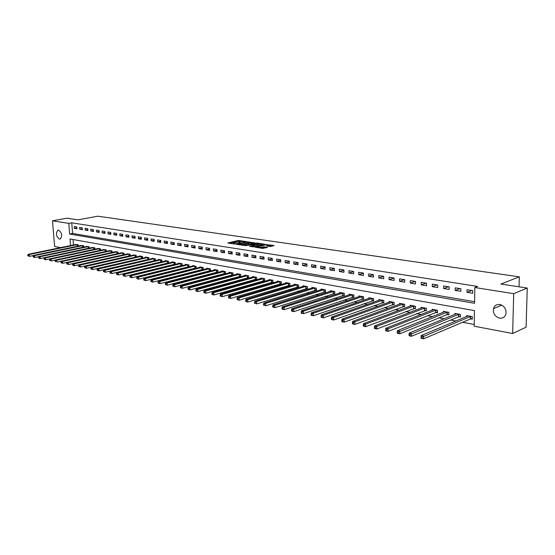 <?xml version="1.0" encoding="UTF-8"?>
<svg xmlns="http://www.w3.org/2000/svg" width="555" height="555" viewBox="0 0 555 555"><rect width="100%" height="100%" fill="white"/><g stroke="black" fill="none" stroke-linecap="round" stroke-linejoin="round"><path stroke-width="0.83" d="M245.782 241.515L238.317 240.475L227.793 243L235.119 244.075L233.593 243.305L234.238 243.055L240.481 242.785L238.934 242.022L240.433 241.578L245.782 241.515M499.514 318.147C494.921 316.634 492.909 313.471 493.471 308.656C494.491 305.569 496.607 304.189 499.833 304.501C504.322 305.895 506.375 308.969 506.007 313.728C505.043 317.023 502.879 318.501 499.514 318.147M59.406 239.101C56.104 236.437 55.583 233.488 57.845 230.249L58.677 230.158C61.987 232.781 62.521 235.729 60.28 239.004L59.406 239.101M270.07 246.552L274.073 245.539L265.505 244.498L255.009 247.135L262.633 248.425L267.538 247.419L264.125 246.774L261.183 247.259C258.769 247.585 257.485 247.481 257.34 246.947L264.631 245.06C267.024 244.734 268.301 244.838 268.453 245.372L266.657 245.914L270.07 246.552M60.613 247.62L54.612 246.475L52.489 220.793L67.009 218.171L78.04 219.842L97.826 216.193L519.313 276.841L500.894 284.056L527.25 288.059L513.701 293.664L512.64 333.52L474.171 326.208L474.435 310.613L70.02 238.983L70.541 245.574M52.489 220.793L68.792 223.374L69.632 234.03L474.567 303.294L474.837 287.525L513.701 293.664M474.837 287.525L477.661 286.442L71.748 222.826L68.792 223.374M254.884 242.93L246.58 241.696L236.062 244.255L244.575 245.442L254.884 242.93M257.125 243.034L264.603 244.269L254.114 246.899L249.57 246.309L254.169 245.123L251.887 244.658L245.331 245.698L255.952 243.083L257.125 243.034L257.138 243.444M71.748 222.826L72.573 233.454L474.594 301.684M74.301 228.32L76.902 228.743L76.763 226.96L74.162 226.544L74.301 228.32L76.833 227.834M79.733 229.208L82.369 229.638L82.237 227.841L79.601 227.418L79.733 229.208L82.3 228.709M85.241 230.103L87.912 230.54L87.78 228.729L85.109 228.306L85.241 230.103L87.843 229.597M90.826 231.012L93.531 231.456L93.4 229.638L90.694 229.201L90.826 231.012L93.462 230.498M96.487 231.934L99.234 232.385L99.102 230.554L96.355 230.11L96.487 231.934L99.158 231.407M102.224 232.871L105.006 233.322L104.874 231.484L102.092 231.033L102.224 232.871L104.937 232.33M108.045 233.822L110.861 234.279L110.736 232.427L107.913 231.969L108.045 233.822L110.792 233.267M113.942 234.779L116.8 235.251L116.675 233.377L113.81 232.92L113.942 234.779L116.73 234.21M119.922 235.757L122.821 236.229L122.697 234.349L119.797 233.884L119.922 235.757L122.752 235.174M125.985 236.742L128.927 237.228L128.809 235.334L125.86 234.855L125.985 236.742L128.857 236.146M132.139 237.748L135.122 238.234L135.004 236.326L132.021 235.847L132.139 237.748L135.052 237.131M138.382 238.768L141.407 239.26L141.289 237.339L138.264 236.853L138.382 238.768L141.338 238.137M144.709 239.795L147.783 240.301L147.665 238.366L144.591 237.873L144.709 239.795L147.713 239.15M151.133 240.842L154.255 241.356L154.137 239.406L151.022 238.907L151.133 240.842L154.186 240.183M157.655 241.911L160.818 242.424L160.707 240.461L157.544 239.954L157.655 241.911L160.749 241.224M164.266 242.986L167.478 243.506L167.367 241.536L164.155 241.016L164.266 242.986L167.409 242.285M170.982 244.082L174.242 244.609L174.131 242.625L170.871 242.098L170.982 244.082L174.173 243.361M177.794 245.192L181.103 245.733L180.999 243.728L177.69 243.194L177.794 245.192L181.034 244.457M184.711 246.316L188.069 246.864L187.965 244.845L184.607 244.311L184.711 246.316L188.006 245.56M191.739 247.461L195.145 248.023L195.041 245.983L191.635 245.435L191.739 247.461L195.076 246.684M198.863 248.626L202.325 249.188L202.228 247.142L198.766 246.587L198.863 248.626L202.263 247.821M206.106 249.805L209.624 250.381L209.526 248.314L206.009 247.752L206.106 249.805L209.561 248.98M213.46 251.006L217.033 251.588L216.943 249.507L213.37 248.931L213.46 251.006L216.97 250.159M220.932 252.22L224.56 252.816L224.47 250.721L220.841 250.138L220.932 252.22L224.498 251.346M228.521 253.462L232.205 254.058L232.115 251.949L228.431 251.359L228.521 253.462L232.143 252.56M236.229 254.717L239.968 255.328L239.892 253.198L236.146 252.594L236.229 254.717L239.913 253.788M244.061 255.994L247.863 256.611L247.787 254.468L243.978 253.857L244.061 255.994L247.807 255.036M252.019 257.291L255.89 257.922L255.813 255.758L251.942 255.14L252.019 257.291L255.834 256.306M260.115 258.609L264.041 259.247L263.972 257.076L260.038 256.438L260.115 258.609L263.986 257.589M268.336 259.948L272.332 260.6L272.262 258.408L268.266 257.763L268.336 259.948L272.276 258.901M276.695 261.315L280.761 261.974L280.698 259.761L276.633 259.109L276.695 261.315L280.712 260.233M285.201 262.702L289.328 263.375L289.273 261.141L285.138 260.475L285.201 262.702L289.28 261.578M293.845 264.111L298.049 264.791L297.986 262.543L293.782 261.87L293.845 264.111L298 262.952M302.635 265.54L306.908 266.24L306.859 263.972L302.586 263.285L302.635 265.54L306.866 264.346M311.584 267.004L315.927 267.711L315.878 265.422L311.528 264.721L311.584 267.004L315.892 265.762M320.679 268.481L325.105 269.203L325.063 266.899L320.637 266.185L320.679 268.481L325.07 267.205M329.941 269.994L334.443 270.729L334.401 268.405L329.899 267.676L329.941 269.994L334.408 268.669M339.362 271.527L343.947 272.276L343.913 269.931L339.327 269.196L339.362 271.527L343.913 270.153M348.956 273.095L353.618 273.851L353.591 271.485L348.922 270.736L348.956 273.095L353.591 271.666M358.717 274.683L363.463 275.46L363.442 273.074L358.69 272.311L358.717 274.683L363.442 273.206M368.659 276.307L373.494 277.091L373.473 274.69L368.638 273.906L368.659 276.307L373.473 274.767M378.781 277.958L383.706 278.756L383.692 276.328L378.767 275.537L378.781 277.958L383.692 276.355M389.09 279.637L394.106 280.455L394.099 278.006L389.083 277.195L389.09 279.637L394.043 277.993M399.593 281.35L404.699 282.183L404.706 279.713L399.586 278.887L399.593 281.35L404.526 279.678M410.291 283.092L415.501 283.938L415.508 281.447L410.298 280.608L410.291 283.092L415.202 281.399M421.196 284.868L426.504 285.735L426.517 283.216L421.203 282.363L421.196 284.868L426.08 283.147M432.303 286.678L437.715 287.559L437.735 285.027L432.324 284.153L432.303 286.678L437.167 284.93M443.632 288.524L449.148 289.426L449.182 286.866L443.66 285.978L443.632 288.524L448.468 286.748M455.183 290.411L460.81 291.326L460.844 288.739L455.218 287.837L455.183 290.411L459.991 288.6M466.963 292.332L472.7 293.262L472.742 290.653L467.005 289.731L466.963 292.332L471.736 290.494M126.998 258.991L127.345 259.053M133.242 260.163L133.658 260.246M139.576 261.356L140.061 261.454M146 262.57L146.562 262.675M152.521 263.798L153.152 263.923M159.132 265.047L159.847 265.179M165.855 266.317L166.646 266.462M172.667 267.6L173.542 267.767M179.591 268.904L180.548 269.085M186.619 270.229L187.666 270.431M193.757 271.575L194.888 271.79M201.007 272.942L202.228 273.178M208.368 274.33L209.686 274.579M215.846 275.745L217.262 276.008M223.443 277.174L224.962 277.458M231.164 278.631L232.788 278.936M239.004 280.108L240.738 280.435M246.982 281.614L248.82 281.961M255.085 283.14L257.041 283.508M263.327 284.694L265.394 285.09M271.7 286.276L273.892 286.692M280.219 287.885L282.537 288.322M288.884 289.516L291.333 289.981M297.695 291.181L300.276 291.666M306.665 292.867L309.378 293.38M315.788 294.587L318.646 295.128M325.07 296.342L328.074 296.904M334.519 298.125L337.676 298.715M344.142 299.936L347.451 300.56M353.93 301.781L357.399 302.44M363.907 303.661L367.542 304.348M374.063 305.576L377.872 306.298M384.407 307.532L388.396 308.282M394.945 309.517L399.114 310.307M405.684 311.542L410.048 312.368M416.632 313.61L421.19 314.47M427.787 315.712L432.553 316.607M439.165 317.855L444.139 318.792M450.764 320.048L455.96 321.026M462.599 322.275L474.199 324.467M73.052 239.524L73.475 244.97M75.556 244.54L78.13 244.72L78.234 246.101M80.981 245.532L83.59 245.719L83.694 247.128M86.476 246.538L89.119 246.725L89.223 248.161M92.047 247.565L94.725 247.752L94.829 249.209M97.694 248.598L100.406 248.786L100.517 250.277M103.417 249.646L106.171 249.833L106.276 251.353M109.217 250.714L112.013 250.902L112.117 252.449M115.1 251.79L117.931 251.984L118.042 253.559M121.066 252.886L123.938 253.08L124.043 254.689M127.116 253.996L130.03 254.19L130.134 255.834L129.253 255.931L129.232 254.044M133.256 255.12L136.204 255.314L136.315 256.993M141.768 258.207L142.129 258.276M139.478 256.264L139.458 255.91L142.475 256.459L142.579 258.172M148.116 259.379L148.539 259.456M145.792 257.423L145.771 257.062L148.83 257.617L148.934 259.365M154.547 260.566L155.046 260.656M152.195 258.602L152.174 258.228L155.282 258.796L155.386 260.579M161.082 261.773L161.651 261.877M158.695 259.796L158.674 259.414L161.824 259.99L161.928 261.807M167.707 262.994L168.352 263.112M165.286 261.003L165.265 260.614L168.463 261.197L168.567 263.063M174.43 264.236L175.158 264.367M171.981 262.231L171.96 261.835L175.207 262.425L175.311 264.333M181.256 265.498L182.061 265.644M178.772 263.479L178.752 263.077L182.047 263.674L182.151 265.623M188.187 266.775L189.075 266.941M185.668 264.749L185.648 264.333L188.991 264.943L189.095 266.934M195.221 268.072L196.144 268.238L196.04 266.227L192.647 265.609L192.668 266.032M202.36 269.39L203.297 269.563L203.199 267.531L199.751 266.906L199.772 267.337M209.61 270.729L210.567 270.902L210.47 268.863L206.966 268.218L206.987 268.662M216.977 272.089L217.942 272.262L217.851 270.209L214.292 269.557L214.313 270.014M224.456 273.469L225.441 273.65L225.351 271.575L221.736 270.916L221.757 271.381M232.059 274.871L233.051 275.051L232.968 272.963L229.298 272.297L229.319 272.769M239.774 276.293L240.794 276.48L240.71 274.378L236.978 273.691L236.999 274.184M247.62 277.743L248.654 277.93L248.571 275.807L244.783 275.12L244.804 275.62M255.591 279.214L256.639 279.408L256.563 277.264L252.712 276.563L252.733 277.077M263.694 280.705L264.756 280.906L264.686 278.749L260.774 278.034L260.788 278.561M271.929 282.224L273.011 282.426L272.942 280.254L268.96 279.526L268.981 280.067M280.303 283.772L281.399 283.973L281.336 281.787L277.292 281.045L277.306 281.6M288.808 285.339L289.932 285.548L289.87 283.341L285.756 282.592L285.769 283.161M297.466 286.942L298.604 287.15L298.548 284.923L294.365 284.16L294.379 284.743M306.27 288.565L307.428 288.773L307.373 286.533L303.12 285.756L303.134 286.359M315.226 290.216L316.399 290.431L316.35 288.17L312.028 287.379L312.035 287.996M324.335 291.895L325.528 292.117L325.487 289.835L321.081 289.037L321.095 289.668M333.604 293.609L334.818 293.831L334.783 291.535L330.301 290.716L330.308 291.368M343.032 295.35L344.273 295.579L344.239 293.255L339.681 292.423L339.688 293.096M352.633 297.119L353.896 297.348L353.868 295.01L349.227 294.164L349.234 294.858M362.401 298.923L363.692 299.159L363.664 296.8L358.939 295.94L358.946 296.654M372.35 300.754L373.661 300.997L373.647 298.618L368.832 297.744L368.839 298.479M382.485 302.628L383.817 302.87L383.803 300.47L378.905 299.582L378.905 300.338M392.801 304.528L394.154 304.778L394.154 302.364L389.159 301.448L389.166 302.239M403.312 306.471L404.692 306.728L404.692 304.286L399.607 303.356L399.607 304.168M414.016 308.448L415.424 308.705L415.431 306.242L410.249 305.299L410.249 306.138M424.929 310.46L426.358 310.724L426.372 308.24L421.099 307.276L421.092 308.143M436.043 312.507L437.506 312.777L437.527 310.273L432.151 309.288L432.144 310.19M447.379 314.602L448.87 314.879L448.898 312.347L443.41 311.348L443.403 312.278M458.929 316.732L460.456 317.016L460.49 314.463L454.899 313.436L454.885 314.407M470.716 318.91L472.263 319.194L472.312 316.614L466.609 315.573L466.588 316.579M519.036 286.81L519.313 276.841M527.25 288.059L526.085 327.173L512.64 333.52M72.573 233.454L69.632 234.03M500.388 305.729L500.416 304.626M241.016 241.467L238.352 241.293L229.555 243.388M253.351 243.305L249.202 242.688M247.606 241.938L237.596 244.207L242.389 244.29L249.202 242.556L247.606 241.938M241.772 245.248L242.424 245.123L242.389 244.29M249.216 243.09L242.424 245.123M258.81 244.117L262.89 244.72M251.318 246.704L254.19 245.865M258.304 244.131L258.803 243.943C258.651 243.423 257.395 243.326 255.029 243.645L252.685 244.464L255.924 244.72L258.304 244.131L258.332 244.97L258.824 244.519M258.332 244.97L254.183 245.518M260.933 248.168L261.183 247.259M265.831 247.87L262.952 247.669L261.211 248.106M257.353 247.377L256.75 247.53M272.609 246.163L268.46 245.546M76.236 244.38L28.215 254.301L29.276 254.516L29.436 256.354L33.48 255.515M28.243 255.91L29.436 256.354L27.812 255.82L28.243 255.91L27.75 255.085L27.812 255.82M28.173 255.175L29.276 254.516L77.422 244.595M27.75 255.085L28.215 254.301M81.668 245.365L33.55 255.404L34.625 255.626L34.785 257.478L38.905 256.611M33.584 257.027L34.785 257.478L33.154 256.937L33.584 257.027L33.515 256.285L33.085 256.195L33.154 256.937M33.515 256.285L34.625 255.626L82.875 245.588M33.085 256.195L33.55 255.404M87.177 246.371L38.954 256.521L40.05 256.743L40.21 258.609L44.407 257.721M38.996 258.158L40.21 258.609L38.566 258.068L38.996 258.158L38.933 257.416L38.496 257.319L38.566 258.068M38.933 257.416L40.05 256.743L88.398 246.593M38.496 257.319L38.954 256.521M92.754 247.391L44.442 257.652L45.545 257.881L45.704 259.761L49.985 258.845M44.49 259.303L45.704 259.761L44.053 259.213L44.49 259.303L44.428 258.554L43.984 258.464L44.053 259.213M44.428 258.554L45.545 257.881L93.989 247.613M43.984 258.464L44.442 257.652M98.408 248.425L50.005 258.803L51.129 259.039L51.289 260.926L55.646 259.983L56.79 260.205L105.415 249.701M50.068 260.468L51.289 260.926L49.617 260.378L50.068 260.468L49.555 259.622L49.617 260.378M49.999 259.712L51.129 259.039L99.664 248.647M49.555 259.622L50.005 258.803M55.653 260.892L55.202 260.795L55.264 261.558L55.715 261.648L55.653 260.892L56.79 260.205L56.943 262.113L105.443 251.54M55.715 261.648L55.264 261.558M104.146 249.466L55.653 259.976L55.202 260.795M109.959 250.527L61.376 261.155L62.528 261.398L62.687 263.313L111.513 252.58M61.452 262.848L62.687 263.313L60.988 262.751L61.452 262.848L61.39 262.085L60.925 261.988L60.988 262.751M61.39 262.085L62.528 261.398L111.243 250.763M60.925 261.988L61.376 261.155M115.849 251.602L67.183 262.355L68.355 262.598L68.508 264.527L117.674 253.642M67.266 264.062L68.508 264.527L66.801 263.965L67.266 264.062L67.21 263.292L66.739 263.195L66.801 263.965M67.21 263.292L68.355 262.598L117.16 251.838M66.739 263.195L67.183 262.355M121.829 252.691L73.08 263.576L74.266 263.826L74.419 265.769L123.918 254.717M73.17 265.297L74.419 265.769L72.698 265.2L73.17 265.297L73.114 264.52L72.636 264.423L72.698 265.2M73.114 264.52L74.266 263.826L123.154 252.934M72.636 264.423L73.08 263.576M127.886 253.795L79.06 264.811L80.267 265.061L80.413 267.017L129.253 255.931M79.164 266.553L80.413 267.017L78.678 266.449L79.164 266.553L79.101 265.769L78.623 265.665L78.678 266.449M79.101 265.769L80.267 265.061L129.135 254.058M78.623 265.665L79.06 264.811M134.032 254.918L85.13 266.067L86.351 266.324L86.504 268.294L136.308 256.958M85.241 267.822L86.504 268.294L84.755 267.718L85.241 267.822L85.186 267.031L84.693 266.927L84.755 267.718M85.186 267.031L86.351 266.324L135.399 255.168M84.693 266.927L85.13 266.067M140.269 256.056L91.291 267.344L92.532 267.6L92.678 269.584L142.573 258.11M91.415 269.106L92.678 269.584L90.916 269.002L91.415 269.106L91.353 268.315L90.86 268.211L90.916 269.002M91.353 268.315L92.532 267.6L141.65 256.306M90.86 268.211L91.291 267.344M146.596 257.208L97.541 268.634L98.804 268.897L98.95 270.896L148.927 259.275M97.68 270.417L98.95 270.896L97.174 270.313L97.68 270.417L97.618 269.619L97.118 269.515L97.174 270.313M97.618 269.619L98.804 268.897L147.998 257.464M97.118 269.515L97.541 268.634M153.013 258.38L103.896 269.952L105.172 270.216L105.318 272.227L155.379 260.462M104.042 271.749L105.318 272.227L103.528 271.638L104.042 271.749L103.979 270.944L103.466 270.833L103.528 271.638M103.979 270.944L105.172 270.216L154.436 258.637M103.466 270.833L103.896 269.952M159.521 259.567L110.341 271.284L111.645 271.555L111.784 273.58L161.921 261.662M110.501 273.095L111.784 273.58L109.98 272.984L110.501 273.095L110.438 272.283L109.918 272.179L109.98 272.984M110.438 272.283L111.645 271.555L160.971 259.83M109.918 272.179L110.341 271.284M166.132 260.774L116.89 272.637L118.208 272.914L118.347 274.954L168.56 262.883M117.056 274.468L118.347 274.954L116.529 274.357L117.056 274.468L117.001 273.65L116.474 273.539L116.529 274.357M117.001 273.65L118.208 272.914L167.596 261.037M116.474 273.539L116.89 272.637M172.834 261.995L123.536 274.01L124.875 274.288L125.014 276.348L175.297 264.125M123.716 275.856L125.014 276.348L123.175 275.745L123.716 275.856L123.661 275.03L123.127 274.919L123.175 275.745M123.661 275.03L124.875 274.288L174.326 262.265M123.127 274.919L123.536 274.01M179.64 263.236L130.286 275.412L131.653 275.689L131.785 277.764L182.137 265.38M130.481 277.271L131.785 277.764L129.932 277.153L130.481 277.271L130.425 276.439L129.884 276.328L129.932 277.153M130.425 276.439L131.653 275.689L181.152 263.514M129.884 276.328L130.286 275.412M186.549 264.499L137.147 276.827L138.535 277.111L138.667 279.207L189.082 266.657M137.356 278.707L138.667 279.207L136.801 278.589L137.356 278.707L137.3 277.868L136.745 277.757L136.801 278.589M137.3 277.868L138.535 277.111L188.083 264.777M136.745 277.757L137.147 276.827M193.563 265.776L144.12 278.27L145.528 278.561L145.653 280.663L196.13 267.947M144.335 280.164L145.653 280.663L143.773 280.046L144.335 280.164L144.286 279.325L143.717 279.207L143.773 280.046M144.286 279.325L145.528 278.561L195.117 266.06M143.717 279.207L144.12 278.27M200.681 267.073L151.203 279.734L152.632 280.032L152.757 282.155L203.283 269.265M151.432 281.649L152.757 282.155L150.856 281.531L151.432 281.649L151.376 280.795L150.807 280.677L150.856 281.531M151.376 280.795L152.632 280.032L202.263 267.364M150.807 280.677L151.203 279.734M207.917 268.391L158.397 281.225L159.847 281.524L159.972 283.661L210.553 270.597M158.64 283.154L159.972 283.661L158.057 283.029L158.64 283.154L158.591 282.301L158.008 282.176L158.057 283.029M158.591 282.301L159.847 281.524L209.519 268.689M158.008 282.176L158.397 281.225M215.257 269.73L165.709 282.738L167.187 283.043L167.312 285.194L217.928 271.957M165.966 284.687L167.312 285.194L165.376 284.562L165.966 284.687L165.917 283.82L165.328 283.702L165.376 284.562M165.917 283.82L167.187 283.043L216.887 270.028M165.328 283.702L165.709 282.738M222.715 271.09L173.146 284.271L174.645 284.583L174.763 286.755L225.427 273.331M173.417 286.241L174.763 286.755L172.813 286.116L173.417 286.241L173.368 285.374L172.765 285.249L172.813 286.116M173.368 285.374L174.645 284.583L224.373 271.395M172.765 285.249L173.146 284.271M230.29 272.477L180.701 285.839L182.227 286.151L182.345 288.343L233.044 274.732M180.992 287.823L182.345 288.343L180.382 287.698L180.992 287.823L180.944 286.949L180.333 286.817L180.382 287.698M180.944 286.949L182.227 286.151L231.969 272.782M180.333 286.817L180.701 285.839M237.984 273.879L188.388 287.428L189.942 287.747L190.053 289.953L240.78 276.154M188.686 289.433L190.053 289.953L188.069 289.301L188.686 289.433L188.644 288.551L188.02 288.42L188.069 289.301M188.644 288.551L189.942 287.747L239.698 274.191M188.02 288.42L188.388 287.428M245.809 275.308L196.199 289.044L197.781 289.37L197.892 291.59L248.64 277.597M196.519 291.07L197.892 291.59L195.887 290.938L196.519 291.07L196.477 290.175L195.846 290.043L195.887 290.938M196.477 290.175L197.781 289.37L247.544 275.62M195.846 290.043L196.199 289.044M253.753 276.751L204.15 290.688L205.759 291.014L205.863 293.262L256.625 279.068M204.483 292.728L205.863 293.262L203.845 292.596L204.483 292.728L204.441 291.833L203.796 291.701L203.845 292.596M204.441 291.833L205.759 291.014L255.515 277.077M203.796 291.701L204.15 290.688M261.828 278.228L212.232 292.36L213.869 292.693L213.973 294.955L264.749 280.552M212.586 294.421L213.973 294.955L212.336 294.615L211.934 294.289L212.586 294.421L212.544 293.519L211.892 293.38L211.934 294.289M212.544 293.519L213.869 292.693L263.625 278.554M211.892 293.38L212.232 292.36M270.035 279.727L220.46 294.06L222.118 294.4L222.222 296.682L272.998 282.072M220.828 296.148L222.222 296.682L220.162 296.009L220.828 296.148L220.786 295.232L220.12 295.094L220.162 296.009M220.786 295.232L222.118 294.4L271.86 280.053M220.12 295.094L220.46 294.06M278.381 281.246L228.826 295.787L230.519 296.141L230.616 298.437L281.392 283.612M229.215 297.896L230.616 298.437L228.924 298.084L228.535 297.757L229.215 297.896L229.173 296.981L228.5 296.835L228.535 297.757M229.173 296.981L230.519 296.141L280.233 281.586M228.5 296.835L228.826 295.787M286.866 282.793L237.346 297.549L239.066 297.903L239.156 300.227L289.918 285.18M237.748 299.679L239.156 300.227L237.061 299.534L237.748 299.679L237.713 298.75L237.02 298.611L237.061 299.534M237.713 298.75L239.066 297.903L288.753 283.14M237.02 298.611L237.346 297.549M295.496 284.368L246.011 299.339L247.766 299.707L247.849 302.045L298.597 286.769M246.434 301.497L247.849 302.045L246.101 301.677L245.733 301.351L246.434 301.497L246.399 300.56L245.698 300.415L245.733 301.351M246.399 300.56L247.766 299.707L297.411 284.715M245.698 300.415L246.011 299.339M304.272 285.971L254.835 301.171L256.618 301.538L256.701 303.897L307.414 288.392M255.279 303.342L256.701 303.897L254.565 303.197L255.279 303.342L255.245 302.399L254.53 302.253L254.565 303.197M255.245 302.399L256.618 301.538L306.221 286.325M254.53 302.253L254.835 301.171M313.193 287.594L263.819 303.023L265.637 303.398L265.713 305.777L316.392 290.036M264.277 305.222L265.713 305.777L263.556 305.07L264.277 305.222L264.249 304.272L263.521 304.119L263.556 305.07M264.249 304.272L265.637 303.398L315.178 287.955M263.521 304.119L263.819 303.023M322.275 289.252L272.963 304.917L274.815 305.299L274.892 307.699L325.521 291.715M273.449 307.137L274.892 307.699L272.706 306.984L273.449 307.137L273.421 306.18L272.678 306.027L272.706 306.984M273.421 306.18L274.815 305.299L324.286 289.62M272.678 306.027L272.963 304.917M331.508 290.938L282.28 306.846L284.167 307.234L284.236 309.655L334.811 293.422M282.786 309.086L284.236 309.655L282.349 309.26L282.03 308.934L282.786 309.086L282.759 308.122L282.002 307.963L282.03 308.934M282.759 308.122L284.167 307.234L333.562 291.313M282.002 307.963L282.28 306.846M340.909 292.651L291.77 308.809L293.692 309.204L293.755 311.646L344.267 295.156M292.298 311.077L293.755 311.646L291.84 311.244L291.535 310.918L292.298 311.077L292.27 310.099L291.507 309.94L291.535 310.918M292.27 310.099L293.692 309.204L342.997 293.033M291.507 309.94L291.77 308.809M350.482 294.393L301.441 310.807L303.398 311.209L303.453 313.672L353.889 296.918M301.989 313.103L303.453 313.672L301.504 313.263L301.205 312.937L301.989 313.103L301.969 312.118L301.185 311.952L301.205 312.937M301.969 312.118L303.398 311.209L352.605 294.781M301.185 311.952L301.441 310.807M360.216 296.169L311.293 312.847L313.284 313.256L313.339 315.74L363.685 298.722M311.868 315.164L313.339 315.74L311.348 315.323L311.071 314.997L311.868 315.164L311.848 314.172L311.05 314.005L311.071 314.997M311.848 314.172L313.284 313.256L362.38 296.564M311.05 314.005L311.293 312.847M370.129 297.979L321.331 314.921L323.364 315.337L323.412 317.849L373.661 300.546M321.935 317.266L323.412 317.849L321.38 317.425L321.123 317.099L321.935 317.266L321.914 316.267L321.102 316.093L321.123 317.099M321.914 316.267L323.364 315.337L372.336 298.382M321.102 316.093L321.331 314.921M380.231 299.818L331.571 317.037L333.638 317.467L333.68 319.999L383.81 302.413M332.195 319.409L333.68 319.999L331.613 319.562L331.363 319.236L332.195 319.409L332.174 318.397L331.349 318.223L331.363 319.236M332.174 318.397L333.638 317.467L382.471 300.227M331.349 318.223L331.571 317.037M390.512 301.698L342.005 319.194L344.114 319.631L344.149 322.184L394.154 304.306M342.657 321.595L344.149 322.184L342.04 321.747L341.811 321.421L342.657 321.595L342.643 320.575L341.797 320.401L341.811 321.421M342.643 320.575L344.114 319.631L392.794 302.114M341.797 320.401L342.005 319.194M400.981 303.606L352.647 321.394L354.798 321.844L354.825 324.418L404.692 306.242M353.32 323.829L354.825 324.418L352.675 323.967L352.46 323.648L353.32 323.829L353.313 322.795L352.446 322.615L352.46 323.648M353.313 322.795L354.798 321.844L403.312 304.029M352.446 322.615L352.647 321.394M411.65 305.555L363.497 323.641L365.696 324.092L365.717 326.694L415.424 308.212M364.205 326.097L365.717 326.694L363.525 326.236L363.324 325.917L364.205 326.097L364.198 325.057L363.317 324.876L363.324 325.917M364.198 325.057L365.696 324.092L414.023 305.985M363.317 324.876L363.497 323.641M422.521 307.532L374.569 325.931L376.81 326.396L376.824 329.018L426.365 310.217M375.305 328.421L376.824 329.018L374.59 328.553L375.305 328.421L375.298 327.367L374.403 327.179L374.41 328.234M375.298 327.367L376.81 326.396L424.936 307.976M374.403 327.179L374.569 325.931M433.601 309.558L385.864 328.269L388.153 328.74L388.16 331.39L435.647 312.604L437.513 312.257M386.634 330.787L388.16 331.39L385.878 330.912L386.634 330.787L386.627 329.725L385.711 329.531L385.718 330.593M386.627 329.725L388.153 328.74L436.063 310.002M385.711 329.531L385.864 328.269M444.895 311.619L397.394 330.648L399.732 331.134L399.732 333.812L446.983 314.692L448.877 314.345M398.192 333.201L399.732 333.812L397.401 333.326L398.192 333.201L398.192 332.126L397.255 331.932L397.262 333.007M398.192 332.126L447.406 312.076M397.255 331.932L397.394 330.648M456.404 313.714L409.167 333.083L411.546 333.576L411.539 336.281L458.534 316.829L460.463 316.468M409.992 335.664L411.539 336.281L409.16 335.782L409.992 335.664L409.999 334.582L409.042 334.387L409.042 335.47M409.999 334.582L458.964 314.185M409.042 334.387L409.167 333.083M468.149 315.857L421.176 335.567L423.611 336.073L423.597 338.807L470.321 319.007L472.277 318.632M422.043 338.182L423.597 338.807L421.169 338.293L422.043 338.182L422.05 337.093L421.072 336.885L421.072 337.981M422.05 337.093L470.758 316.329M421.072 336.885L421.176 335.567M238.352 241.293L238.317 240.475M239.503 241.245L239.476 240.426M248.612 243.617L248.578 242.792M254.003 246.038L253.975 245.199M255.966 243.499L255.952 243.083M254.766 245.601L254.738 244.769M255.952 245.553L255.924 244.72M267.989 246.24L267.968 245.56M262.952 247.669L262.924 246.822M264.152 247.62L264.125 246.774M265.519 244.915L265.505 244.498M266.705 244.859L266.691 244.45M77.207 246.316L77.083 244.644M77.457 246.267L77.332 244.602M82.653 247.343L82.528 245.636M82.903 247.287L82.778 245.601M88.176 248.383L88.044 246.649M88.425 248.328L88.3 246.607M93.774 249.438L93.642 247.669M94.024 249.382L93.892 247.627M99.442 250.506L99.31 248.702M99.692 250.451L99.567 248.661M105.193 251.575L105.061 249.75M105.443 251.533L105.318 249.708M111.021 252.657L110.889 250.818M111.271 252.615L111.146 250.777M116.932 253.746L116.8 251.894M117.181 253.704L117.056 251.852M122.919 254.849L122.794 252.99M123.175 254.807L123.05 252.948M128.996 255.973L128.878 254.1M135.156 257.111L135.038 255.224M135.42 257.069L135.295 255.182M141.414 258.269L141.296 256.368M141.671 258.221L141.553 256.32M147.755 259.435L147.637 257.527M148.012 259.393L147.894 257.478M154.186 260.628L154.075 258.699M154.45 260.579L154.332 258.651M160.714 261.828L160.603 259.893M160.978 261.787L160.867 259.844M167.339 263.056L167.228 261.1M167.603 263.008L167.492 261.051M174.062 264.298L173.958 262.328M174.326 264.249L174.221 262.279M180.888 265.554L180.784 263.576M181.152 265.512L181.048 263.528M187.819 266.837L187.715 264.839M188.083 266.788L187.978 264.791M194.847 268.134L194.75 266.123M195.11 268.086L195.013 266.074M201.992 269.452L201.895 267.427M202.256 269.404L202.159 267.378M209.242 270.791L209.145 268.752M209.506 270.743L209.415 268.703M216.603 272.151L216.512 270.098M216.873 272.103L216.776 270.042M224.081 273.532L223.998 271.457M224.352 273.483L224.262 271.409M231.678 274.933L231.595 272.845M231.948 274.885L231.865 272.796M239.399 276.362L239.316 274.26M239.67 276.307L239.587 274.205M247.246 277.812L247.162 275.689M247.509 277.757L247.433 275.634M255.21 279.283L255.14 277.146M255.48 279.227L255.411 277.091M263.313 280.774L263.243 278.624M263.583 280.719L263.514 278.568M271.548 282.301L271.478 280.129M271.818 282.245L271.749 280.074M279.914 283.841L279.852 281.656M280.192 283.785L280.122 281.6M288.427 285.416L288.371 283.21M288.704 285.36L288.642 283.154M297.085 287.011L297.029 284.791M297.355 286.956L297.3 284.736M305.881 288.642L305.833 286.401M306.159 288.579L306.103 286.338M314.838 290.293L314.789 288.031M315.108 290.23L315.067 287.976M323.947 291.972L323.905 289.696M324.217 291.916L324.175 289.634M333.215 293.685L333.173 291.389M333.486 293.623L333.451 291.326M342.643 295.426L342.608 293.109M342.921 295.364L342.886 293.047M352.245 297.202L352.217 294.865M352.515 297.133L352.487 294.802M362.013 299.006L361.992 296.647M362.29 298.937L362.269 296.585M371.961 300.845L371.94 298.465M372.238 300.775L372.218 298.403M382.09 302.711L382.076 300.317M382.367 302.648L382.353 300.248M392.406 304.619L392.399 302.197M392.683 304.549L392.676 302.135M402.916 306.561L402.916 304.119M403.194 306.492L403.194 304.05M413.621 308.531L413.628 306.076M413.898 308.462L413.905 306.006M424.533 310.55L424.54 308.067M424.811 310.481L424.818 307.997M435.647 312.604L435.668 310.099M435.925 312.527L435.946 310.023M446.983 314.692L447.011 312.167M447.261 314.623L447.288 312.09M458.534 316.829L458.569 314.276M458.812 316.752L458.846 314.199M470.321 319.007L470.363 316.426M470.598 318.931L470.64 316.357M493.471 308.656L501.769 305.146M57.845 230.249L58.441 230.131M238.962 242.715L238.948 242.306M233.62 244.006L233.6 243.596M237.609 244.616L237.596 244.269M249.23 243.388L249.202 242.556M254.197 245.962L254.169 245.123M258.831 244.776L258.803 243.943M252.47 244.748L252.463 244.394M268.481 246.212L268.453 245.372M257.36 247.62L257.347 247.211"/></g></svg>
